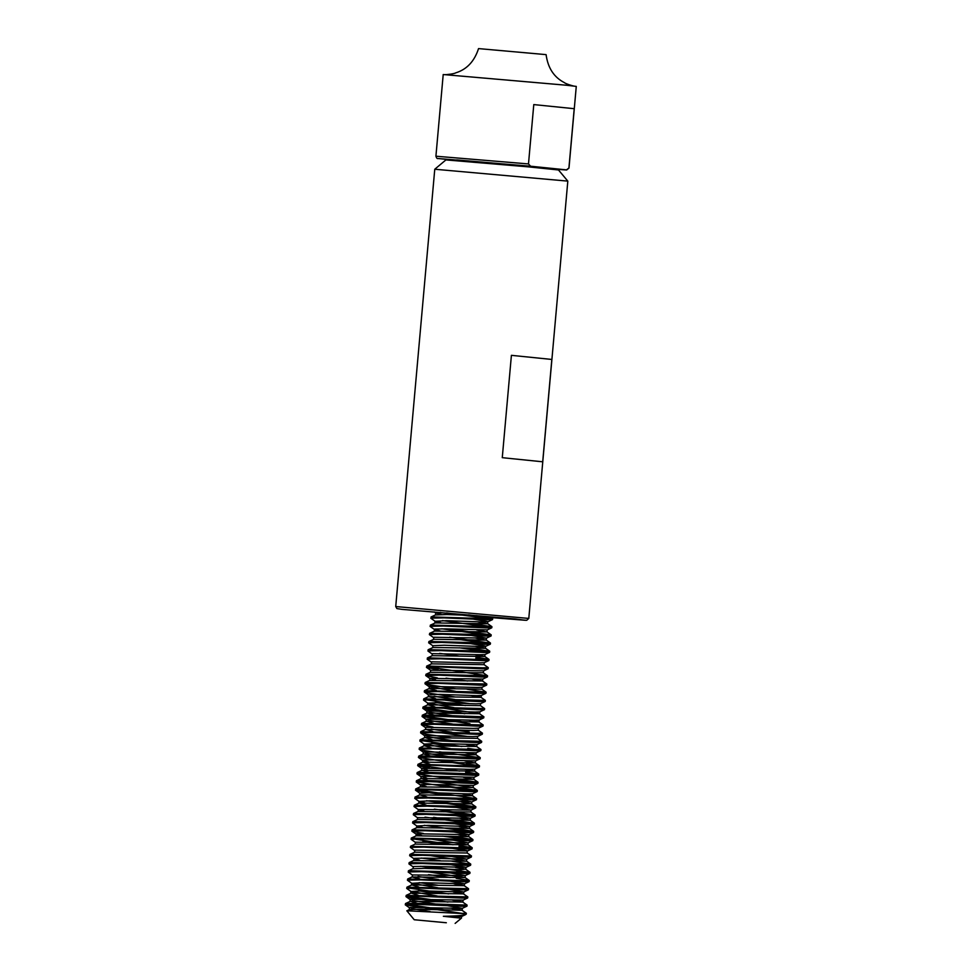 <?xml version="1.0" encoding="UTF-8"?>
<svg xmlns="http://www.w3.org/2000/svg" width="972" height="972" viewBox="0 0 972 972"><rect width="100%" height="100%" fill="white"/><g stroke="black" fill="none" stroke-linecap="round" stroke-linejoin="round"><path stroke-width="1.46" d="M566.445 169.869L568.912 168.059L574.209 108.694L533.786 104.587L528.489 163.94L530.591 166.224L566.445 169.869L553.384 169.104L566.652 169.991L568.985 168.083L576.275 86.411L566.676 85.257L443.208 74.54L435.918 156.213C436.537 158.108 437.193 158.873 437.874 158.497L451.105 159.845M574.136 86.095C574.075 86.35 565.582 83.859 564.331 82.596C553.991 77.286 547.904 67.967 546.094 54.626L478.54 48.6C474.397 61.394 466.767 69.498 455.649 72.888C454.203 73.908 445.383 74.856 445.37 74.601M434.763 169.237L567.818 181.12L558.487 169.966L528.1 166.832L445.905 159.918L434.763 169.237L395.726 606.54L396.916 608.594L401.825 609.347L515.051 618.933L525.536 620.294L485.636 617.147L526.727 620.306L528.792 618.423L395.726 606.54M553.36 169.31L525.998 165.92L456.962 159.943L451.069 160.186M446.342 922.756L414.206 919.743L446.342 922.756M465.807 914.081C465.94 915.32 458.456 916.049 443.353 916.28L460.169 918.066M466.293 914.081L460.813 913.437L466.366 913.279L465.734 914.543L461.542 916.535L443.353 916.28M414.206 919.743L406.843 910.776L460.813 913.437M440.705 622.651L435.128 621.278L430.912 618.313L431.41 616.904L487.118 618.678L492.197 618.301L479.585 616.309L492.78 617.269L434.581 612.19M430.803 618.156L444.119 617.864L487.033 619.699L492.525 619.601L492.67 618.52M489.062 618.727L456.621 614.304L479.585 616.309L468.54 614.839M439.976 630.84L434.399 629.467L430.183 626.49L430.669 625.093L491.941 626.709L472.805 623.696M430.074 626.345L443.39 626.053L486.304 627.888L491.783 627.791L491.941 626.709M488.333 626.904L442.539 620.61M433.67 637.656L429.454 634.68L429.94 633.282L491.212 634.898L450.425 629.006M429.345 634.534L442.649 634.242L485.563 636.077L491.054 635.98L491.212 634.898M487.604 635.093L441.81 628.799M432.637 647.717L432.941 645.845L428.725 642.869L429.211 641.459L490.483 643.087L449.696 637.195M428.616 642.723L441.92 642.431L484.834 644.266L490.325 644.169L490.483 643.087M486.863 643.282L460.072 639.612M432.212 654.034L427.996 651.058L428.482 649.648L489.742 651.264L470.606 648.263M427.887 650.912L441.191 650.62L484.105 652.455L489.596 652.346L489.742 651.264M486.134 651.471L459.343 647.802M431.471 662.224L427.255 659.247L427.753 657.837L483.473 659.611L488.552 659.235L475.928 657.242M427.145 659.089L440.462 658.809L483.376 660.632L488.867 660.535L489.013 659.453M485.405 659.66L475.843 658.275M438.153 669.732L426.526 667.436L427.024 666.027L482.732 667.8L488.284 667.643L484.032 664.617M426.416 667.278L439.733 666.986L482.647 668.821L488.138 668.724L488.284 667.643M437.424 677.921L425.797 675.625L426.295 674.216L487.507 675.771L428.105 666.926M425.687 675.467L439.004 675.176L481.918 677.01L487.409 676.913L487.555 675.832M483.947 676.038L474.372 674.653M455.698 688.735L430.365 685.09L425.068 683.814L425.177 682.514L486.826 684.021L482.221 680.837L472.271 679.112M424.958 683.656L438.275 683.365L481.189 685.199L486.668 685.102L486.826 684.021M454.957 696.924L429.636 693.279L424.339 692.003L424.448 690.703L486.097 692.21L466.961 689.197M424.229 691.845L437.534 691.554L480.447 693.388L485.939 693.291L486.097 692.21M454.009 707.64L427.826 703.157L423.61 700.18L423.719 698.88L485.368 700.399L480.763 697.216L470.813 695.49M423.5 700.034L436.805 699.743L479.718 701.577L485.21 701.48L485.368 700.399M453.499 713.302L428.178 709.657L422.881 708.369L422.99 707.069L484.627 708.588L480.435 705.636L480.618 703.582M422.759 708.224L436.076 707.932L478.989 709.767L484.481 709.669L484.627 708.588M469.986 723.776L422.14 716.558L422.638 715.161L435.432 715.1L483.898 716.777L479.305 713.594L443.353 708.199M422.03 716.413L435.347 716.121L478.26 717.956L483.752 717.858L483.898 716.777M433.038 727.056L421.411 724.748L421.909 723.338L483.169 724.966L478.564 721.783L468.626 720.058M421.301 724.602L434.618 724.31L477.531 726.145L483.023 726.048L483.169 724.966M451.312 737.87L425.979 734.225L420.682 732.937L420.791 731.637L476.888 733.301L482.44 733.143L478.175 730.118M420.572 732.791L433.889 732.499L476.802 734.322L482.294 734.225L482.44 733.143M450.352 748.574L424.169 744.102L419.953 741.126L420.062 739.826L481.711 741.332L477.446 738.307L477.689 736.339M419.843 740.968L433.16 740.676L476.073 742.511L481.553 742.414L481.711 741.332M449.842 754.248L424.521 750.603L419.224 749.315L419.333 748.015L480.982 749.521L476.377 746.35L466.426 744.613M419.114 749.157L432.418 748.865L475.332 750.7L480.824 750.603L480.982 749.521M477.373 749.728L467.799 748.343M475.903 766.106L418.495 757.504L418.981 756.095L431.787 756.034L480.253 757.71L439.466 751.818M418.385 757.346L431.69 757.054L474.603 758.889L480.095 758.792L480.253 757.71M429.393 767.989L417.766 765.693L418.252 764.284L473.972 766.058L479.05 765.681L466.426 763.688M417.644 765.535L430.961 765.243L473.874 767.078L479.366 766.981L479.512 765.9M474.445 782.472L417.024 773.882L417.523 772.473L430.317 772.412L478.783 774.089L465.697 771.877M416.915 773.724L430.232 773.433L473.145 775.267L478.637 775.17L478.783 774.089M475.174 774.295L465.612 772.898M473.716 790.661L416.295 782.059L416.794 780.662L429.588 780.601L478.054 782.278L437.266 776.385M416.186 781.913L429.503 781.622L472.416 783.456L477.908 783.359L478.054 782.278M446.197 795.181L420.864 791.536L415.566 790.248L416.065 788.851L477.276 790.394L436.537 784.574M415.457 790.102L428.774 789.811L471.687 791.645L477.179 791.548L477.325 790.467M424.63 802.787L419.053 801.414L414.837 798.437L415.323 797.028L476.596 798.656L417.134 789.738M414.728 798.291L428.045 798L470.958 799.835L476.438 799.737L476.596 798.656M472.987 798.85L463.413 797.465M423.901 810.976L418.325 809.603L414.108 806.626L414.594 805.217L475.867 806.833L435.079 800.952M413.999 806.481L427.303 806.189L470.217 808.024L475.709 807.914L475.867 806.833M472.258 807.039L426.465 800.746M417.292 819.663L417.596 817.792L413.379 814.815L413.865 813.406L475.138 815.022L434.35 809.141M413.27 814.658L426.574 814.378L469.488 816.201L474.98 816.103L475.138 815.022M471.517 815.229L444.726 811.559M422.443 827.342L416.867 825.981L412.65 823.005L413.136 821.595L474.397 823.211L433.621 817.318M412.529 822.847L425.845 822.555L468.759 824.39L474.251 824.292L474.397 823.211M470.788 823.418L425.007 817.124M423.537 833.49L411.909 831.194L412.407 829.784L473.668 831.4L454.532 828.387M411.8 831.036L425.116 830.744L468.03 832.579L473.522 832.482L473.668 831.4M470.059 831.607L424.278 825.301M414.667 850.536L410.342 847.414L410.561 846.272L415.238 844.085L415.396 842.347L411.18 839.383L411.29 838.083L472.939 839.589L453.803 836.576M411.071 839.225L424.387 838.933L467.301 840.768L472.793 840.671L472.939 839.589M469.33 839.796L442.539 836.127M410.561 846.272L466.657 847.936L471.736 847.56L459.124 845.567M410.342 847.414L423.658 847.122L466.572 848.957L472.064 848.86L472.21 847.778M468.601 847.985L459.027 846.588M419.515 860.099L413.938 858.726L409.722 855.761L410.208 854.352L471.481 855.968L467.277 853.015L467.058 850.743L452.758 848.398M409.613 855.603L422.929 855.311L465.843 857.146L471.323 857.049L471.481 855.968M413.209 866.915L408.993 863.938L409.479 862.541L470.752 864.157L451.615 861.143M408.884 863.792L422.188 863.501L465.102 865.335L470.594 865.238L470.752 864.157M419.527 878.809L412.177 876.975L412.48 875.104L408.264 872.127L408.75 870.73L470.023 872.346L429.235 866.453M408.155 871.981L421.459 871.69L464.373 873.524L469.865 873.427L470.023 872.346M466.402 872.54L456.84 871.155M437.935 887.776L411.751 883.293L407.535 880.316L407.645 879.016L463.741 880.681L468.82 880.304L456.196 878.324M407.414 880.17L420.73 879.879L463.644 881.713L469.136 881.616L469.282 880.535M437.193 895.953L411.01 891.482L406.794 888.505L406.904 887.205L468.553 888.712L463.96 885.541L454.009 883.815M406.685 888.359L420.001 888.068L462.915 889.89L468.407 889.793L468.553 888.712M436.695 901.627L411.363 897.982L406.065 896.694L406.175 895.394L467.824 896.901L463.219 893.73L453.28 892.004M405.956 896.536L419.272 896.245L462.186 898.079L467.678 897.982L467.824 896.901M462.757 913.486L405.336 904.883L405.834 903.474L418.628 903.413L467.095 905.09L462.49 901.919L452.551 900.181M405.227 904.725L418.543 904.434L461.457 906.269L466.949 906.171L467.095 905.09M458.614 655.991L439.623 653.366M467.69 681.008L446.039 678.128M465.491 705.575L425.177 699.682M454.228 705.113L435.237 702.489M464.762 713.764L424.448 707.871M464.033 721.953L423.719 716.048M469.257 731.965L452.041 729.68M461.846 746.508L421.52 740.615M450.583 746.059L431.58 743.422M460.376 762.886L438.737 760.007M459.647 771.075L419.333 765.183M453.074 844.765L412.76 838.872M441.81 844.303L422.808 841.679M440.352 860.682L421.35 858.057M439.611 868.871L420.621 866.246M450.145 877.522L428.506 874.642M438.153 885.249L419.163 882.625M448.687 893.888L408.374 887.995M437.424 893.438L418.422 890.814M447.958 902.077L407.645 896.184M447.229 910.266L406.904 904.373M502.269 457.678L542.704 461.797L551.829 359.446L511.406 355.339L502.269 457.678M466.366 913.279L461.761 910.108L451.81 908.37M456.621 614.304L446.598 612.919M411.788 910.655L409.686 909.5L420.657 909.306L462.101 910.242M417.34 903.377L410.415 901.311L462.83 902.052M418.069 895.188L411.144 893.122L463.571 893.876M418.798 886.999L411.885 884.933L464.3 885.686M412.177 876.975L465.09 877.57L428.737 871.957M465.819 869.393L466.001 867.34L424.497 866.319L413.525 866.514L412.906 868.786L424.314 868.361L461.056 869.636L465.418 869.162L455.467 867.437M466.548 861.204L466.73 859.151L425.226 858.13L414.254 858.325L413.635 860.609L466.548 861.204L430.195 855.579M409.832 854.449L414.801 852.189L467.277 853.015M415.238 844.085L468.006 844.826L431.653 839.213M411.29 838.083L416.259 835.811L468.735 836.637L458.395 834.681M412.019 829.894L417 827.622L469.464 828.448L459.124 826.492M412.76 821.705L417.729 819.432L470.205 820.259L459.853 818.303M418.325 809.603L418.021 811.474L470.873 811.997L475.089 814.961M426.101 805.12L419.187 803.054L471.663 803.88L461.311 801.936M426.842 796.931L419.916 794.865L472.392 795.691L462.04 793.747M473.121 787.514L473.303 785.461L431.799 784.44L420.827 784.635L420.208 786.919L473.121 787.514L436.768 781.889M428.3 780.552L421.374 778.499L473.85 779.325L463.51 777.369M429.029 772.363L422.115 770.31L474.579 771.136L464.239 769.18M429.758 764.174L422.844 762.121L475.32 762.947L464.968 760.991M430.487 755.997L423.573 753.932L476.049 754.758L476.146 752.778L480.824 750.603M480.204 757.65L475.648 754.539L465.697 752.802M431.216 747.808L424.302 745.743L476.717 746.484M431.957 739.619L425.031 737.554L477.507 738.38M467.155 736.424L441.154 732.767M432.686 731.43L425.76 729.365L473.473 730.446L478.236 730.191L478.418 728.149M433.415 723.241L426.489 721.175L478.917 721.929M434.144 715.052L427.23 712.998L479.646 713.74M434.873 706.863L427.959 704.809L480.435 705.636M470.084 703.679L444.083 700.01M435.602 698.674L428.688 696.62L481.104 697.361M436.331 690.485L428.98 688.662L429.6 686.378L477.313 687.459L482.003 687.277L486.668 685.102M424.448 690.703L429.417 688.431L481.833 689.172L486.049 692.149M435.59 679.963L429.891 678.42L429.709 680.473L482.562 680.983M426.526 667.436L430.62 670.23L430.438 672.284L483.291 672.794L487.507 675.771M426.635 666.136L431.604 663.864L484.08 664.69L484.263 662.649M427.364 657.947L432.346 655.675L484.809 656.501L474.47 654.557M428.105 649.758L433.075 647.486L485.55 648.312L475.199 646.368M428.834 641.569L433.804 639.297L486.279 640.123L475.928 638.179M429.563 633.38L434.533 631.12L487.008 631.946L476.657 629.99M430.292 625.19L435.262 622.931L487.737 623.757L477.386 621.801M441.434 614.462L435.735 612.919L435.553 614.972L446.962 614.535L477.021 615.628M430.098 911.542L414.048 909.027L409.868 907.459L462.271 908.346L447.642 905.71M436.464 904.142L414.777 900.837L410.597 899.27L463.073 900.096L462.891 902.138M411.01 891.482L422.298 890.874L463.729 891.98L449.1 889.331M411.751 883.293L423.027 882.685L464.458 883.791L449.829 881.154M438.664 879.587L418.057 876.477M412.359 874.934L465.187 875.602L450.571 872.965M466.001 867.34L451.3 864.776M466.73 859.151L452.029 856.587M414.364 852.42L414.983 850.136L467.459 850.962M415.275 842.177L468.115 842.846L453.487 840.209M421.714 835.531L416.125 834.158L411.909 831.194M415.822 836.042L416.441 833.757L468.844 834.656L454.216 832.02M416.867 825.981L428.142 825.374L469.573 826.479L454.945 823.831M417.474 817.622L470.302 818.29L455.686 815.642M418.203 809.433L471.031 810.101L456.415 807.453M419.053 801.414L430.341 800.807L471.772 801.912L457.144 799.276M415.566 790.248L419.783 793.225L431.07 792.63L467.811 793.893L472.501 793.723L477.179 791.548M426.088 786.409L420.512 785.036L416.295 782.059M426.83 778.22L421.556 776.446L432.528 776.251L474.032 777.272L473.85 779.325M427.558 770.031L422.298 768.257L470.011 769.338L474.688 769.156L479.366 766.981M428.288 761.841L422.711 760.469L418.495 757.504M422.407 762.352L423.027 760.068L433.986 759.873L475.502 760.894L475.32 762.947M449.623 756.763L427.935 753.458L423.756 751.891L476.146 752.778M424.169 744.102L435.456 743.495L476.96 744.528L476.778 746.569M451.081 740.385L429.393 737.08L425.214 735.512L472.927 736.582L477.617 736.412L482.294 734.225M451.81 732.208L431.204 729.097M425.323 729.595L425.943 727.323L473.656 728.393L478.346 728.222L483.023 726.048M452.539 724.019L430.851 720.714L426.672 719.134L474.397 720.203L479.075 720.033L483.752 717.858M453.28 715.829L431.58 712.525L427.413 710.945L475.126 712.014L479.803 711.844L484.481 709.669M427.826 703.157L439.101 702.562L475.855 703.837L480.533 703.655L485.21 701.48M454.738 699.451L434.132 696.341M424.339 692.003L428.555 694.968L439.842 694.373L476.584 695.648L481.262 695.466L485.939 693.291M455.467 691.262L429.162 686.609M429.891 678.42L482.805 679.015L482.622 681.068M430.62 670.23L483.534 670.838L483.351 672.879M431.167 664.095L431.787 661.823L479.512 662.892L484.19 662.722L488.867 660.535M431.896 655.906L432.528 653.634L480.241 654.703L484.919 654.533L489.596 652.346M432.819 645.675L444.216 645.238L480.97 646.514L485.648 646.344L490.325 644.169M485.55 648.312L485.332 646.04L471.031 643.707M433.366 639.527L433.986 637.255L486.377 638.154L471.76 635.518M434.095 631.338L434.715 629.066L445.686 628.872L487.191 629.892L487.008 631.946M435.128 621.278L446.415 620.683L483.157 621.958L487.847 621.776L492.525 619.601M487.737 623.757L487.519 621.485L473.218 619.14M435.735 612.919L440.632 612.421M551.829 359.446L511.406 355.339M574.209 108.694L533.786 104.587M528.489 163.94L435.918 156.213M530.591 166.224L438.093 158.521M463.523 615.215L479.548 616.625L463.523 615.215M455.139 923.4L461.469 918.115L461.615 916.462M567.818 181.12L528.792 618.423M406.843 910.776L409.394 909.598M405.446 903.583L410.123 901.409M406.175 895.394L410.852 893.219M406.904 887.205L411.581 885.03M407.645 879.016L412.31 876.841M469.245 880.462L465.029 877.497M408.374 870.827L413.039 868.652M469.974 872.273L465.758 869.308M409.103 862.638L413.768 860.463M470.703 864.084L466.487 861.119M472.161 847.718L467.945 844.741M472.89 839.529L468.686 836.552M473.631 831.339L469.415 828.363M474.36 823.15L470.144 820.186M413.489 813.515L418.154 811.341M414.218 805.326L418.883 803.151M475.818 806.772L471.602 803.808M414.947 797.137L419.625 794.962M476.547 798.583L472.331 795.618M415.676 788.948L420.354 786.773M477.276 790.394L473.06 787.429M416.405 780.759L421.083 778.584M478.005 782.217L473.801 779.24M417.134 772.57L421.812 770.395M478.746 774.028L474.53 771.051M417.875 764.393L422.541 762.206M479.475 765.839L475.259 762.862M418.604 756.204L423.27 754.029M419.333 748.015L423.999 745.84M420.062 739.826L424.74 737.651M420.791 731.637L425.469 729.462M421.52 723.447L426.198 721.273M422.249 715.258L426.927 713.084M422.99 707.069L427.656 704.894M423.719 698.88L428.385 696.705M425.177 682.514L429.855 680.339M425.906 674.325L430.584 672.15M488.977 659.393L484.761 656.428M489.706 651.204L485.49 648.239M490.435 643.014L486.219 640.05M491.164 634.825L486.948 631.861M491.893 626.648L487.677 623.672M431.021 617.001L435.699 614.826M492.622 618.459L490.508 616.965M409.248 909.731L409.431 907.678M462.162 910.327L462.344 908.285M409.977 901.542L410.16 899.501M410.706 893.353L410.889 891.312M463.62 893.948L463.802 891.907M411.435 885.164L411.618 883.123M464.349 885.759L464.531 883.718M465.09 877.57L465.272 875.529M468.006 844.826L468.188 842.773M468.735 836.637L468.917 834.584M416.551 827.852L416.733 825.811M469.464 828.448L469.646 826.407M470.205 820.259L470.387 818.217M470.934 812.07L471.116 810.028M418.75 803.285L418.932 801.244M471.663 803.88L471.845 801.839M419.479 795.096L419.661 793.055M472.392 795.691L472.574 793.65M420.937 778.73L421.119 776.677M421.666 770.541L421.848 768.488M474.579 771.136L474.761 769.083M423.136 754.163L423.318 752.109M423.865 745.974L424.047 743.932M424.594 737.784L424.776 735.743M426.052 721.406L426.234 719.365M478.965 722.002L479.147 719.96M426.781 713.217L426.963 711.176M479.694 713.812L479.876 711.771M427.522 705.04L427.704 702.987M428.251 696.851L428.433 694.798M481.164 697.446L481.347 695.393M481.893 689.257L482.076 687.204M484.809 656.501L484.992 654.46M486.279 640.123L486.462 638.082M434.824 623.161L435.006 621.108M409.552 907.848L405.336 904.883M462.271 908.346L466.949 906.171M410.281 899.671L406.065 896.694M463 900.169L467.678 897.982M463.729 891.98L468.407 889.793M464.458 883.791L469.136 881.616M465.187 875.602L469.865 873.427M465.916 867.413L470.594 865.238M466.657 859.224L471.323 857.049M467.386 851.035L472.064 848.86M468.115 842.846L472.793 840.671M468.844 834.656L473.522 832.482M469.573 826.479L474.251 824.292M470.302 818.29L474.98 816.103M471.031 810.101L475.709 807.914M471.772 801.912L476.438 799.737M473.23 785.534L477.908 783.359M421.24 776.847L417.024 773.882M473.959 777.345L478.637 775.17M421.982 768.658L417.766 765.693M475.417 760.967L480.095 758.792M423.44 752.279L419.224 749.315M476.888 744.601L481.553 742.414M424.898 735.913L420.682 732.937M425.627 727.724L421.411 724.748M426.356 719.535L422.14 716.558M427.097 711.346L422.881 708.369M429.284 686.779L425.068 683.814M430.013 678.59L425.797 675.625M482.732 679.088L487.409 676.913M483.461 670.911L488.138 668.724M486.377 638.154L491.054 635.98M487.118 629.965L491.783 627.791M435.857 613.089L434.217 611.935"/></g></svg>
